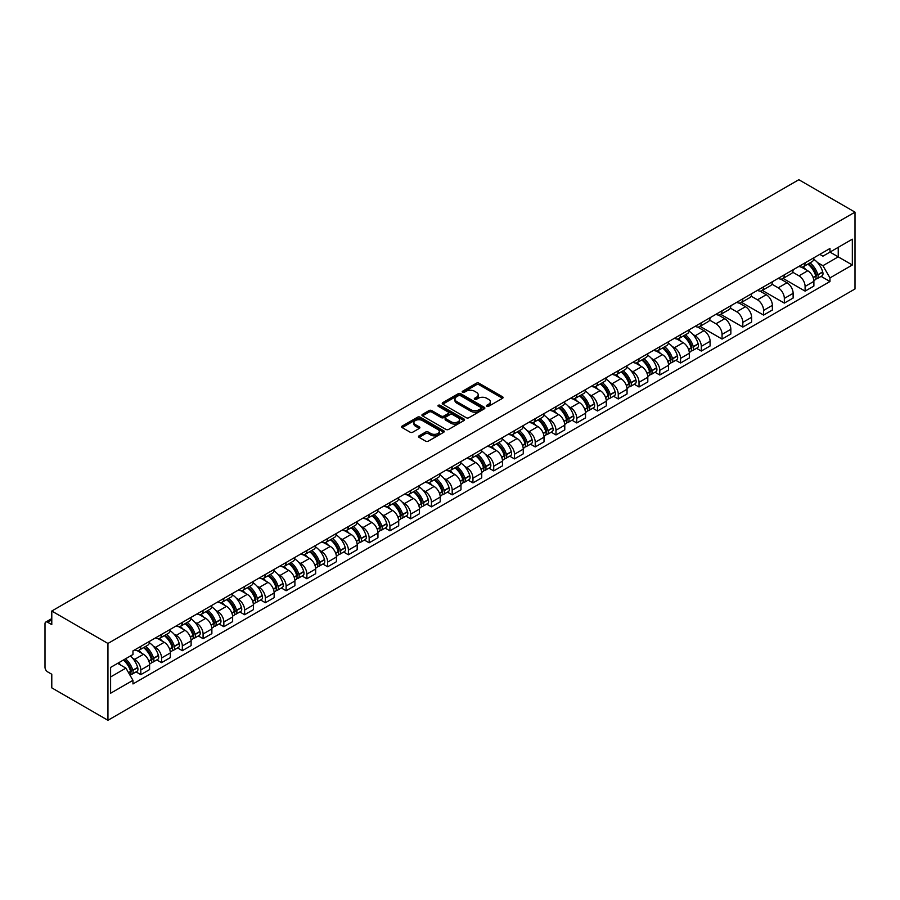 <?xml version="1.0" encoding="UTF-8"?>
<svg xmlns="http://www.w3.org/2000/svg" width="900" height="900" viewBox="0 0 900 900"><rect width="100%" height="100%" fill="white"/><g stroke="black" fill="none" stroke-linecap="round" stroke-linejoin="round"><path stroke-width="1.35" d="M486.832 406.305A1.294 0.743 0 0 0 488.655 406.305L502.537 398.295A1.845 1.069 0 0 0 503.077 397.541A1.845 1.069 0 0 0 502.537 396.787L479.025 383.209A1.845 1.069 0 0 0 476.415 383.209L462.532 391.23A1.294 0.743 0 0 0 464.366 392.276L466.166 391.241A5.906 3.409 0 0 1 474.525 391.241L476.483 392.377A5.906 3.409 0 0 1 478.215 394.785A5.906 3.409 0 0 1 476.483 397.204L474.683 398.239A1.294 0.743 0 0 0 476.516 399.296L478.305 398.261A5.906 3.409 0 0 1 486.664 398.261L488.632 399.386A5.906 3.409 0 0 1 490.354 401.805A5.906 3.409 0 0 1 488.632 404.213L486.832 405.248A1.294 0.743 0 0 0 486.832 406.305L486.832 405.248M419.074 435.848A1.845 1.069 0 0 0 418.534 436.601A1.845 1.069 0 0 0 419.074 437.355L425.666 441.169A1.845 1.069 0 0 0 428.287 441.169L443.7 432.27A1.845 1.069 0 0 0 444.24 431.516A1.845 1.069 0 0 0 443.7 430.762L420.188 417.184A1.845 1.069 0 0 0 417.566 417.184L402.154 426.082A1.845 1.069 0 0 0 401.614 426.836A1.845 1.069 0 0 0 402.154 427.59L410.13 432.191A1.845 1.069 0 0 0 412.74 432.191L419.332 428.389A1.845 1.069 0 0 0 419.873 427.635A1.845 1.069 0 0 0 419.332 426.87L415.384 424.598A4.939 2.857 0 0 1 413.933 422.572A4.939 2.857 0 0 1 416.981 419.94A4.939 2.857 0 0 1 422.37 420.559L437.85 429.491A4.939 2.857 0 0 1 439.301 431.516A4.939 2.857 0 0 1 436.241 434.149A4.939 2.857 0 0 1 430.864 433.53L428.287 432.045A1.845 1.069 0 0 0 425.666 432.045L419.074 435.848L419.074 437.355M107.944 643.455L51.784 611.033L798.84 179.719L855 212.141L107.944 643.455L107.944 720.281L855 288.968L855 212.141M466.29 417.713A1.845 1.069 0 0 0 468.9 417.713L484.312 408.814A1.845 1.069 0 0 0 484.853 408.06A1.845 1.069 0 0 0 484.312 407.306L460.811 393.728A1.845 1.069 0 0 0 458.19 393.728L442.777 402.626A1.845 1.069 0 0 0 442.238 403.38A1.845 1.069 0 0 0 442.777 404.134L466.29 417.713M438.795 406.586A1.294 0.743 0 0 1 440.1 406.766L440.1 405.236L464.006 419.029A1.845 1.069 0 0 1 464.546 419.782A1.845 1.069 0 0 1 464.006 420.536L448.594 429.435A1.845 1.069 0 0 1 445.984 429.435L422.471 415.868L429.064 412.088L429.064 410.546L422.471 414.36A1.845 1.069 0 0 0 421.931 415.114A1.845 1.069 0 0 0 422.471 415.868L422.471 414.36M429.064 412.088A1.845 1.069 0 0 1 431.674 412.088L431.674 410.546A1.845 1.069 0 0 0 429.064 410.546M431.674 410.546L441.214 416.059A1.845 1.069 0 0 0 443.824 416.059L448.2 413.527A1.845 1.069 0 0 0 448.74 412.774A1.845 1.069 0 0 0 448.2 412.02L438.277 406.282A1.294 0.743 0 0 1 440.1 405.236M51.784 611.033L51.784 624.634L47.666 622.249A3.769 2.171 -120 0 0 45.776 622.058A3.769 2.171 -120 0 0 45 623.779L45 667.271A3.769 2.171 -120 0 0 47.666 671.884L51.784 674.258L51.784 687.859L107.944 720.281M805.095 262.845A8.651 4.995 60 0 1 803.306 266.738L812.092 261.664A8.651 4.995 -120 0 0 813.881 257.782M792.63 272.171L798.975 275.827A8.651 4.995 60 0 1 805.095 286.436L813.881 281.363A8.651 4.995 -120 0 0 807.761 270.765L801.472 267.131M813.881 281.363L813.881 286.054L805.095 291.116L783.079 278.415M803.306 266.738A8.651 4.995 60 0 1 799.043 266.344M805.095 286.436L805.095 291.116M784.339 274.838A8.651 4.995 60 0 1 782.55 278.719L791.325 273.645A8.651 4.995 -120 0 0 793.125 269.764M762.322 290.396L784.339 303.109L793.125 298.035L793.125 293.344A8.651 4.995 -120 0 0 787.005 282.746L780.716 279.113M782.55 278.719A8.651 4.995 60 0 1 778.286 278.325M771.874 284.153L778.219 287.82A8.651 4.995 60 0 1 784.339 298.418L784.339 303.109M763.582 286.819A8.651 4.995 60 0 1 761.783 290.7L770.569 285.637A8.651 4.995 -120 0 0 772.357 281.745M741.566 302.377L763.582 315.09L772.369 310.016L772.369 305.336A8.651 4.995 -120 0 0 766.238 294.728L759.96 291.105M761.783 290.7A8.651 4.995 60 0 1 757.53 290.317M751.117 296.145L757.462 299.801A8.651 4.995 60 0 1 763.582 310.41L763.582 315.09M742.826 298.8A8.651 4.995 60 0 1 741.026 302.692L749.812 297.619A8.651 4.995 -120 0 0 751.601 293.738M720.81 314.37L742.826 327.071L751.601 322.009L751.601 317.317A8.651 4.995 -120 0 0 745.481 306.72L739.192 303.086M741.026 302.692A8.651 4.995 60 0 1 736.762 302.299M730.361 308.126L736.695 311.782A8.651 4.995 60 0 1 742.826 322.391L742.826 327.071M722.059 310.793A8.651 4.995 60 0 1 720.27 314.674L729.056 309.6A8.651 4.995 -120 0 0 730.845 305.719M700.043 326.351L722.059 339.064L730.845 333.99L730.845 329.299A8.651 4.995 -120 0 0 724.725 318.701L718.436 315.067M720.27 314.674A8.651 4.995 60 0 1 716.006 314.28M709.594 320.108L715.939 323.775A8.651 4.995 60 0 1 722.059 334.373L722.059 339.064M701.303 322.774A8.651 4.995 60 0 1 699.514 326.655L708.289 321.593A8.651 4.995 -120 0 0 710.089 317.7M696.544 348.3L701.303 351.045L710.089 345.971L710.089 341.291A8.651 4.995 -120 0 0 703.969 330.683L697.68 327.06M699.514 326.655A8.651 4.995 60 0 1 695.25 326.272M692.966 334.474L695.183 335.756A8.651 4.995 60 0 1 701.303 346.365L701.303 351.045M680.546 334.755A8.651 4.995 60 0 1 678.746 338.647L687.533 333.574A8.651 4.995 -120 0 0 689.332 329.692M675.776 360.281L680.546 363.026L689.332 357.964L689.332 353.272A8.651 4.995 -120 0 0 683.201 342.675L676.924 339.041M678.746 338.647A8.651 4.995 60 0 1 674.494 338.254M672.21 346.466L674.426 347.738A8.651 4.995 60 0 1 680.546 358.346L680.546 363.026M659.79 346.748A8.651 4.995 60 0 1 657.99 350.629L666.776 345.555A8.651 4.995 -120 0 0 668.565 341.674M655.02 372.262L659.79 375.019L668.565 369.945L668.565 365.265A8.651 4.995 -120 0 0 662.445 354.656L656.156 351.022M657.99 350.629A8.651 4.995 60 0 1 653.726 350.235M651.454 358.447L653.659 359.73A8.651 4.995 60 0 1 659.79 370.327L659.79 375.019M639.023 358.729A8.651 4.995 60 0 1 637.234 362.61L646.02 357.548A8.651 4.995 -120 0 0 647.809 353.655M634.264 384.255L639.023 387L647.809 381.926L647.809 377.246A8.651 4.995 -120 0 0 641.689 366.637L635.4 363.015M637.234 362.61A8.651 4.995 60 0 1 632.97 362.228M630.686 370.429L632.903 371.711A8.651 4.995 60 0 1 639.023 382.32L639.023 387M618.266 370.71A8.651 4.995 60 0 1 616.477 374.603L625.252 369.529A8.651 4.995 -120 0 0 627.053 365.647M613.508 396.236L618.266 398.981L627.053 393.919L627.053 389.228A8.651 4.995 -120 0 0 620.933 378.63L614.644 374.996M616.477 374.603A8.651 4.995 60 0 1 612.214 374.209M609.93 382.421L612.146 383.692A8.651 4.995 60 0 1 618.266 394.301L618.266 398.981M597.51 382.702A8.651 4.995 60 0 1 595.721 386.584L604.496 381.51A8.651 4.995 -120 0 0 606.296 377.629M592.751 408.218L597.51 410.974L606.296 405.9L606.296 401.22A8.651 4.995 -120 0 0 600.165 390.611L593.887 386.978M595.721 386.584A8.651 4.995 60 0 1 591.457 386.19M589.174 394.402L591.39 395.685A8.651 4.995 60 0 1 597.51 406.282L597.51 410.974M576.754 394.684A8.651 4.995 60 0 1 574.954 398.565L583.74 393.502A8.651 4.995 -120 0 0 585.529 389.61M571.984 420.21L576.754 422.955L585.529 417.881L585.529 413.201A8.651 4.995 -120 0 0 579.409 402.593L573.12 398.97M574.954 398.565A8.651 4.995 60 0 1 570.69 398.183M568.418 406.395L570.634 407.666A8.651 4.995 60 0 1 576.754 418.275L576.754 422.955M555.986 406.665A8.651 4.995 60 0 1 554.197 410.558L562.984 405.484A8.651 4.995 -120 0 0 564.773 401.603M551.227 432.191L555.986 434.947L564.773 429.874L564.773 425.183A8.651 4.995 -120 0 0 558.653 414.585L552.364 410.951M554.197 410.558A8.651 4.995 60 0 1 549.934 410.164M547.65 418.376L549.866 419.659A8.651 4.995 60 0 1 555.986 430.256L555.986 434.947M535.23 418.657A8.651 4.995 60 0 1 533.441 422.539L542.216 417.465A8.651 4.995 -120 0 0 544.016 413.584M530.471 444.173L535.23 446.929L544.016 441.855L544.016 437.175A8.651 4.995 -120 0 0 537.896 426.566L531.608 422.944M533.441 422.539A8.651 4.995 60 0 1 529.178 422.145M526.894 430.358L529.11 431.64A8.651 4.995 60 0 1 535.23 442.238L535.23 446.929M514.474 430.639A8.651 4.995 60 0 1 512.685 434.52L521.46 429.457A8.651 4.995 -120 0 0 523.26 425.565M509.715 456.165L514.474 458.91L523.26 453.836L523.26 449.156A8.651 4.995 -120 0 0 517.129 438.548L510.851 434.925M512.685 434.52A8.651 4.995 60 0 1 508.421 434.137M506.137 442.35L508.354 443.621A8.651 4.995 60 0 1 514.474 454.23L514.474 458.91M493.718 442.62A8.651 4.995 60 0 1 491.918 446.512L500.704 441.439A8.651 4.995 -120 0 0 502.493 437.558M488.947 468.146L493.718 470.902L502.493 465.829L502.493 461.137A8.651 4.995 -120 0 0 496.373 450.54L490.084 446.906M491.918 446.512A8.651 4.995 60 0 1 487.654 446.119M485.381 454.331L487.598 455.614A8.651 4.995 60 0 1 493.718 466.211L493.718 470.902M472.95 454.613A8.651 4.995 60 0 1 471.161 458.494L479.947 453.42A8.651 4.995 -120 0 0 481.736 449.539M468.191 480.127L472.95 482.884L481.736 477.81L481.736 473.13A8.651 4.995 -120 0 0 475.616 462.521L469.327 458.899M471.161 458.494A8.651 4.995 60 0 1 466.897 458.1M464.614 466.312L466.83 467.595A8.651 4.995 60 0 1 472.95 478.192L472.95 482.884M452.194 466.594A8.651 4.995 60 0 1 450.405 470.486L459.18 465.412A8.651 4.995 -120 0 0 460.98 461.52M447.435 492.12L452.194 494.865L460.98 489.803L460.98 485.111A8.651 4.995 -120 0 0 454.86 474.502L448.571 470.88M450.405 470.486A8.651 4.995 60 0 1 446.141 470.093M443.858 478.305L446.074 479.576A8.651 4.995 60 0 1 452.194 490.185L452.194 494.865M431.438 478.575A8.651 4.995 60 0 1 429.649 482.468L438.424 477.394A8.651 4.995 -120 0 0 440.224 473.512M426.679 504.101L431.438 506.858L440.224 501.784L440.224 497.093A8.651 4.995 -120 0 0 434.093 486.495L427.815 482.861M429.649 482.468A8.651 4.995 60 0 1 425.385 482.074M423.101 490.286L425.317 491.569A8.651 4.995 60 0 1 431.438 502.166L431.438 506.858M410.681 490.567A8.651 4.995 60 0 1 408.881 494.449L417.668 489.375A8.651 4.995 -120 0 0 419.456 485.494M405.911 516.082L410.681 518.839L419.456 513.765L419.456 509.085A8.651 4.995 -120 0 0 413.336 498.476L407.048 494.854M408.881 494.449A8.651 4.995 60 0 1 404.629 494.055M402.345 502.267L404.561 503.55A8.651 4.995 60 0 1 410.681 514.148L410.681 518.839M389.914 502.549A8.651 4.995 60 0 1 388.125 506.441L396.911 501.368A8.651 4.995 -120 0 0 398.7 497.475M385.155 528.075L389.914 530.82L398.7 525.757L398.7 521.066A8.651 4.995 -120 0 0 392.58 510.469L386.291 506.835M388.125 506.441A8.651 4.995 60 0 1 383.861 506.048M381.577 514.26L383.794 515.531A8.651 4.995 60 0 1 389.914 526.14L389.914 530.82M369.157 514.53A8.651 4.995 60 0 1 367.369 518.423L376.155 513.349A8.651 4.995 -120 0 0 377.944 509.468M364.399 540.056L369.157 542.812L377.944 537.739L377.944 533.048A8.651 4.995 -120 0 0 371.824 522.45L365.535 518.816M367.369 518.423A8.651 4.995 60 0 1 363.105 518.029M360.821 526.241L363.037 527.524A8.651 4.995 60 0 1 369.157 538.121L369.157 542.812M348.401 526.523A8.651 4.995 60 0 1 346.613 530.404L355.387 525.33A8.651 4.995 -120 0 0 357.188 521.449M343.642 552.049L348.401 554.794L357.188 549.72L357.188 545.04A8.651 4.995 -120 0 0 351.067 534.431L344.779 530.809M346.613 530.404A8.651 4.995 60 0 1 342.349 530.01M340.065 538.222L342.281 539.505A8.651 4.995 60 0 1 348.401 550.102L348.401 554.794M327.645 538.504A8.651 4.995 60 0 1 325.845 542.396L334.631 537.322A8.651 4.995 -120 0 0 336.42 533.43M322.875 564.03L327.645 566.775L336.42 561.712L336.42 557.021A8.651 4.995 -120 0 0 330.3 546.424L324.011 542.79M325.845 542.396A8.651 4.995 60 0 1 321.593 542.002M319.309 550.215L321.525 551.486A8.651 4.995 60 0 1 327.645 562.095L327.645 566.775M306.877 550.485A8.651 4.995 60 0 1 305.089 554.377L313.875 549.304A8.651 4.995 -120 0 0 315.664 545.423M302.119 576.011L306.877 578.768L315.664 573.694L315.664 569.002A8.651 4.995 -120 0 0 309.544 558.405L303.255 554.771M305.089 554.377A8.651 4.995 60 0 1 300.825 553.984M298.553 562.196L300.757 563.479A8.651 4.995 60 0 1 306.877 574.076L306.877 578.768M286.121 562.477A8.651 4.995 60 0 1 284.332 566.359L293.119 561.296A8.651 4.995 -120 0 0 294.907 557.404M281.363 588.004L286.121 590.749L294.907 585.675L294.907 580.995A8.651 4.995 -120 0 0 288.787 570.386L282.499 566.764M284.332 566.359A8.651 4.995 60 0 1 280.069 565.976M277.785 574.178L280.001 575.46A8.651 4.995 60 0 1 286.121 586.058L286.121 590.749M265.365 574.459A8.651 4.995 60 0 1 263.576 578.351L272.351 573.278A8.651 4.995 -120 0 0 274.151 569.385M260.606 599.985L265.365 602.73L274.151 597.668L274.151 592.976A8.651 4.995 -120 0 0 268.031 582.379L261.743 578.745M263.576 578.351A8.651 4.995 60 0 1 259.312 577.957M257.029 586.17L259.245 587.441A8.651 4.995 60 0 1 265.365 598.05L265.365 602.73M244.609 586.451A8.651 4.995 60 0 1 242.809 590.332L251.595 585.259A8.651 4.995 -120 0 0 253.384 581.377M239.839 611.966L244.609 614.722L253.384 609.649L253.384 604.957A8.651 4.995 -120 0 0 247.264 594.36L240.986 590.726M242.809 590.332A8.651 4.995 60 0 1 238.556 589.939M236.273 598.151L238.489 599.434A8.651 4.995 60 0 1 244.609 610.031L244.609 614.722M223.841 598.433A8.651 4.995 60 0 1 222.053 602.314L230.839 597.251A8.651 4.995 -120 0 0 232.627 593.359M219.083 623.959L223.841 626.704L232.627 621.63L232.627 616.95A8.651 4.995 -120 0 0 226.507 606.341L220.219 602.719M222.053 602.314A8.651 4.995 60 0 1 217.789 601.931M215.516 610.133L217.721 611.415A8.651 4.995 60 0 1 223.841 622.012L223.841 626.704M203.085 610.414A8.651 4.995 60 0 1 201.296 614.306L210.083 609.232A8.651 4.995 -120 0 0 211.871 605.34M198.326 635.94L203.085 638.685L211.871 633.623L211.871 628.931A8.651 4.995 -120 0 0 205.751 618.334L199.463 614.7M201.296 614.306A8.651 4.995 60 0 1 197.032 613.913M194.749 622.125L196.965 623.396A8.651 4.995 60 0 1 203.085 634.005L203.085 638.685M182.329 622.406A8.651 4.995 60 0 1 180.54 626.288L189.315 621.214A8.651 4.995 -120 0 0 191.115 617.332M177.57 647.921L182.329 650.678L191.115 645.604L191.115 640.913A8.651 4.995 -120 0 0 184.995 630.315L178.706 626.681M180.54 626.288A8.651 4.995 60 0 1 176.276 625.894M173.993 634.106L176.209 635.389A8.651 4.995 60 0 1 182.329 645.986L182.329 650.678M161.572 634.387A8.651 4.995 60 0 1 159.773 638.269L168.559 633.206A8.651 4.995 -120 0 0 170.347 629.314M156.803 659.914L161.572 662.659L170.347 657.585L170.347 652.905A8.651 4.995 -120 0 0 164.227 642.296L157.95 638.674M159.773 638.269A8.651 4.995 60 0 1 155.52 637.886M153.236 646.087L155.453 647.37A8.651 4.995 60 0 1 161.572 657.967L161.572 662.659M140.805 646.369A8.651 4.995 60 0 1 139.016 650.261L147.803 645.188A8.651 4.995 -120 0 0 149.591 641.295M136.046 671.895L140.816 674.64L149.591 669.577L149.591 664.886A8.651 4.995 -120 0 0 143.471 654.289L137.183 650.655M139.016 650.261A8.651 4.995 60 0 1 134.752 649.867M132.48 658.08L134.685 659.351A8.651 4.995 60 0 1 140.816 669.96L140.816 674.64M819.799 254.362L822.926 256.162L852.334 239.186L838.238 247.331L838.238 256.86L822.926 265.691L817.526 262.564M110.599 676.946L125.91 668.115L132.964 680.332L110.599 693.236L110.599 667.418L132.964 654.514L132.964 650.903L829.98 248.479L829.98 252.09L852.334 265.005L829.98 277.909L822.926 265.691M852.334 239.186L852.334 265.005M132.964 680.332L132.964 683.944L829.98 281.52L829.98 277.909M125.91 668.115L117.653 663.345M821.092 276.39L829.98 281.52M487.35 406.485L488.632 405.754A5.906 3.409 0 0 0 490.354 403.335L490.354 401.805M478.215 394.785L478.215 396.326A5.906 3.409 0 0 1 476.483 398.734L475.2 399.476M502.537 396.787L502.537 398.295L479.025 384.75A1.845 1.069 0 0 0 476.415 384.75L463.05 392.468M484.312 407.306L484.312 408.814L460.811 395.269A1.845 1.069 0 0 0 458.19 395.269L442.8 404.156L442.777 402.626M481.05 408.589A1.294 0.743 0 0 0 481.05 407.531L460.418 395.618A1.294 0.743 0 0 0 458.584 395.618L456.694 396.709A5.906 3.409 0 0 0 454.961 399.127A5.906 3.409 0 0 0 456.694 401.535L470.801 409.68A5.906 3.409 0 0 0 479.16 409.68L481.05 408.589L481.05 410.13A1.294 0.743 0 0 0 481.433 409.601L481.433 408.06M454.961 399.127L454.961 400.657A5.906 3.409 0 0 0 456.694 403.076L456.694 401.535M481.05 410.13L479.16 411.221A5.906 3.409 0 0 1 470.801 411.221L456.694 403.076M431.674 412.088L441.214 417.589A1.845 1.069 0 0 0 443.824 417.589L448.2 415.069A1.845 1.069 0 0 0 448.74 414.315L448.74 412.774M440.1 406.766L463.984 420.559M451.103 421.762A4.939 2.857 0 0 0 456.491 422.381A4.939 2.857 0 0 0 459.54 419.749A4.939 2.857 0 0 0 458.1 417.735L452.644 414.585A1.845 1.069 0 0 0 450.034 414.585L445.657 417.105A1.845 1.069 0 0 0 445.118 417.859A1.845 1.069 0 0 0 445.657 418.613L451.103 421.762L451.103 423.304A4.939 2.857 0 0 0 456.491 423.923A4.939 2.857 0 0 0 459.54 421.29L459.54 419.749M445.118 417.859L445.118 419.4A1.845 1.069 0 0 0 445.657 420.154L445.657 418.613M451.103 423.304L445.657 420.154M439.301 431.516L439.301 433.046A4.939 2.857 0 0 1 436.241 435.69A4.939 2.857 0 0 1 430.864 435.071L428.287 433.575A1.845 1.069 0 0 0 425.666 433.575L419.096 437.366M413.933 422.572L413.933 424.114A4.939 2.857 0 0 0 415.384 426.127L415.384 424.598M419.31 428.4L415.384 426.127M443.666 432.281L420.188 418.725A1.845 1.069 0 0 0 417.566 418.725L402.188 427.601M808.369 263.812A11.857 6.84 60 0 1 808.425 263.846A11.857 6.84 60 0 1 816.221 274.489L816.3 274.736A2.306 1.327 60 0 1 815.929 276.536A2.306 1.327 60 0 1 815.884 276.57M807.851 264.116A14.299 8.258 60 0 1 815.704 275.918L815.783 276.154A4.747 2.745 60 0 1 815.029 279.889L813.847 280.575M815.839 278.843A4.747 2.745 -120 0 0 817.155 278.662A4.747 2.745 -120 0 0 817.909 274.928L817.841 274.68A14.299 8.258 -120 0 0 809.977 262.879M813.701 259.301A14.299 8.258 60 0 1 822.69 271.879L822.758 272.126A4.747 2.745 60 0 1 822.015 275.861L817.155 278.662M802.969 266.895A14.299 8.258 60 0 1 805.961 269.719M812.914 269.741L814.736 270.787M683.809 335.723A11.857 6.84 60 0 1 683.876 335.756A11.857 6.84 60 0 1 691.673 346.399L691.74 346.646A2.306 1.327 60 0 1 691.38 348.457A2.306 1.327 60 0 1 691.324 348.48M683.291 336.026A14.299 8.258 60 0 1 691.155 347.827L691.222 348.064A4.747 2.745 60 0 1 690.469 351.799L689.288 352.485M691.29 350.752A4.747 2.745 -120 0 0 692.606 350.572A4.747 2.745 -120 0 0 693.349 346.838L693.281 346.59A14.299 8.258 -120 0 0 685.418 334.789M689.153 331.211A14.299 8.258 60 0 1 698.141 343.789L698.209 344.036A4.747 2.745 60 0 1 697.455 347.771L692.606 350.572M678.42 338.816A14.299 8.258 60 0 1 681.401 341.629M688.354 341.651L690.176 342.697M663.053 347.704A11.857 6.84 60 0 1 663.109 347.738A11.857 6.84 60 0 1 670.916 358.38L670.984 358.627A2.306 1.327 60 0 1 670.624 360.439A2.306 1.327 60 0 1 670.567 360.461M662.535 348.007A14.299 8.258 60 0 1 670.399 359.809L670.466 360.056A4.747 2.745 60 0 1 669.712 363.78L668.531 364.466M670.523 362.734A4.747 2.745 -120 0 0 671.839 362.554A4.747 2.745 -120 0 0 672.592 358.83L672.525 358.582A14.299 8.258 -120 0 0 664.661 346.781M668.385 343.192A14.299 8.258 60 0 1 677.385 355.77L677.452 356.017A4.747 2.745 60 0 1 676.699 359.752L671.839 362.554M657.653 350.798A14.299 8.258 60 0 1 660.645 353.61M667.597 353.632L669.42 354.69M642.296 359.696A11.857 6.84 60 0 1 642.352 359.73A11.857 6.84 60 0 1 650.149 370.361L650.227 370.609A2.306 1.327 60 0 1 649.856 372.42A2.306 1.327 60 0 1 649.811 372.454M641.779 359.989A14.299 8.258 60 0 1 649.631 371.79L649.71 372.037A4.747 2.745 60 0 1 648.956 375.772L647.775 376.447M649.766 374.715A4.747 2.745 -120 0 0 651.082 374.546A4.747 2.745 -120 0 0 651.836 370.811L651.769 370.564A14.299 8.258 -120 0 0 643.905 358.762M647.629 355.174A14.299 8.258 60 0 1 656.617 367.762L656.696 368.01A4.747 2.745 60 0 1 655.942 371.734L651.082 374.546M636.896 362.779A14.299 8.258 60 0 1 639.889 365.603M646.841 365.625L648.664 366.671M621.54 371.678A11.857 6.84 60 0 1 621.596 371.711A11.857 6.84 60 0 1 629.393 382.354L629.46 382.601A2.306 1.327 60 0 1 629.1 384.412A2.306 1.327 60 0 1 629.044 384.435M621.011 371.981A14.299 8.258 60 0 1 628.875 383.782L628.942 384.03A4.747 2.745 60 0 1 628.2 387.754L627.019 388.44M629.01 386.707A4.747 2.745 -120 0 0 630.326 386.527A4.747 2.745 -120 0 0 631.08 382.793L631.001 382.545A14.299 8.258 -120 0 0 623.149 370.744M626.873 367.166A14.299 8.258 60 0 1 635.861 379.744L635.929 379.991A4.747 2.745 60 0 1 635.186 383.726L630.326 386.527M616.14 374.771A14.299 8.258 60 0 1 619.121 377.584M626.074 377.606L627.908 378.664M600.773 383.659A11.857 6.84 60 0 1 600.84 383.692A11.857 6.84 60 0 1 608.636 394.335L608.704 394.582A2.306 1.327 60 0 1 608.344 396.394A2.306 1.327 60 0 1 608.288 396.416M600.255 383.963A14.299 8.258 60 0 1 608.119 395.764L608.186 396.011A4.747 2.745 60 0 1 607.433 399.746L606.251 400.421M608.254 398.689A4.747 2.745 -120 0 0 609.57 398.509A4.747 2.745 -120 0 0 610.312 394.785L610.245 394.537A14.299 8.258 -120 0 0 602.381 382.736M606.116 379.147A14.299 8.258 60 0 1 615.105 391.725L615.173 391.973A4.747 2.745 60 0 1 614.419 395.707L609.57 398.509M595.384 386.752A14.299 8.258 60 0 1 598.365 389.576M605.317 389.588L607.14 390.645M580.016 395.651A11.857 6.84 60 0 1 580.072 395.685A11.857 6.84 60 0 1 587.88 406.327L587.947 406.564A2.306 1.327 60 0 1 587.587 408.375A2.306 1.327 60 0 1 587.531 408.409M579.499 395.944A14.299 8.258 60 0 1 587.363 407.745L587.43 407.993A4.747 2.745 60 0 1 586.676 411.728L585.495 412.402M587.486 410.67A4.747 2.745 -120 0 0 588.803 410.501A4.747 2.745 -120 0 0 589.556 406.766L589.489 406.519A14.299 8.258 -120 0 0 581.625 394.718M585.349 391.129A14.299 8.258 60 0 1 594.349 403.718L594.416 403.965A4.747 2.745 60 0 1 593.663 407.689L588.803 410.501M574.616 398.734A14.299 8.258 60 0 1 577.609 401.558M584.561 401.58L586.384 402.626M559.26 407.632A11.857 6.84 60 0 1 559.316 407.666A11.857 6.84 60 0 1 567.124 418.309L567.191 418.556A2.306 1.327 60 0 1 566.82 420.368A2.306 1.327 60 0 1 566.775 420.39M558.743 407.936A14.299 8.258 60 0 1 566.595 419.738L566.674 419.985A4.747 2.745 60 0 1 565.92 423.709L564.739 424.395M566.73 422.662A4.747 2.745 -120 0 0 568.046 422.483A4.747 2.745 -120 0 0 568.8 418.748L568.733 418.5A14.299 8.258 -120 0 0 560.869 406.699M564.592 403.121A14.299 8.258 60 0 1 573.581 415.699L573.66 415.946A4.747 2.745 60 0 1 572.906 419.681L568.046 422.483M553.86 410.726A14.299 8.258 60 0 1 556.852 413.539M563.805 413.561L565.627 414.619M538.504 419.614A11.857 6.84 60 0 1 538.56 419.659A11.857 6.84 60 0 1 546.356 430.29L546.435 430.537A2.306 1.327 60 0 1 546.064 432.349A2.306 1.327 60 0 1 546.007 432.371M537.975 419.918A14.299 8.258 60 0 1 545.839 431.719L545.906 431.966A4.747 2.745 60 0 1 545.164 435.701L543.983 436.376M545.974 434.644A4.747 2.745 -120 0 0 547.29 434.464A4.747 2.745 -120 0 0 548.044 430.74L547.965 430.493A14.299 8.258 -120 0 0 540.113 418.691M543.836 415.103A14.299 8.258 60 0 1 552.825 427.691L552.892 427.928A4.747 2.745 60 0 1 552.15 431.662L547.29 434.464M533.104 422.707A14.299 8.258 60 0 1 536.085 425.531M543.038 425.543L544.871 426.6M517.736 431.606A11.857 6.84 60 0 1 517.804 431.64A11.857 6.84 60 0 1 525.6 442.282L525.668 442.519A2.306 1.327 60 0 1 525.308 444.33A2.306 1.327 60 0 1 525.251 444.364M517.219 431.899A14.299 8.258 60 0 1 525.082 443.7L525.15 443.947A4.747 2.745 60 0 1 524.396 447.683L523.215 448.369M525.217 446.625A4.747 2.745 -120 0 0 526.534 446.456A4.747 2.745 -120 0 0 527.276 442.721L527.209 442.474A14.299 8.258 -120 0 0 519.345 430.673M523.08 427.084A14.299 8.258 60 0 1 532.069 439.673L532.136 439.92A4.747 2.745 60 0 1 531.382 443.644L526.534 446.456M512.347 434.689A14.299 8.258 60 0 1 515.329 437.512M522.281 437.535L524.104 438.581M496.98 443.588A11.857 6.84 60 0 1 497.036 443.621A11.857 6.84 60 0 1 504.844 454.264L504.911 454.511A2.306 1.327 60 0 1 504.551 456.322A2.306 1.327 60 0 1 504.495 456.345M496.463 443.891A14.299 8.258 60 0 1 504.326 455.692L504.394 455.94A4.747 2.745 60 0 1 503.64 459.664L502.459 460.35M504.45 458.618A4.747 2.745 -120 0 0 505.766 458.438A4.747 2.745 -120 0 0 506.52 454.702L506.452 454.455A14.299 8.258 -120 0 0 498.589 442.654M502.312 439.076A14.299 8.258 60 0 1 511.312 451.654L511.38 451.901A4.747 2.745 60 0 1 510.626 455.636L505.766 458.438M491.58 446.681A14.299 8.258 60 0 1 494.572 449.494M501.525 449.516L503.348 450.574M476.224 455.569A11.857 6.84 60 0 1 476.28 455.614A11.857 6.84 60 0 1 484.088 466.245L484.155 466.493A2.306 1.327 60 0 1 483.784 468.304A2.306 1.327 60 0 1 483.739 468.326M475.706 455.873A14.299 8.258 60 0 1 483.559 467.674L483.637 467.921A4.747 2.745 60 0 1 482.884 471.656L481.702 472.331M483.694 470.599A4.747 2.745 -120 0 0 485.01 470.419A4.747 2.745 -120 0 0 485.764 466.695L485.696 466.447A14.299 8.258 -120 0 0 477.832 454.646M481.556 451.058A14.299 8.258 60 0 1 490.545 463.646L490.624 463.882A4.747 2.745 60 0 1 489.87 467.618L485.01 470.419M470.824 458.662A14.299 8.258 60 0 1 473.816 461.486M480.769 461.498L482.591 462.555M455.468 467.561A11.857 6.84 60 0 1 455.524 467.595A11.857 6.84 60 0 1 463.32 478.238L463.399 478.474A2.306 1.327 60 0 1 463.027 480.285A2.306 1.327 60 0 1 462.983 480.319M454.939 467.854A14.299 8.258 60 0 1 462.803 479.655L462.87 479.902A4.747 2.745 60 0 1 462.127 483.637L460.946 484.324M462.938 482.58A4.747 2.745 -120 0 0 464.254 482.411A4.747 2.745 -120 0 0 465.007 478.676L464.929 478.429A14.299 8.258 -120 0 0 457.076 466.627M460.8 463.039A14.299 8.258 60 0 1 469.789 475.627L469.856 475.875A4.747 2.745 60 0 1 469.114 479.599L464.254 482.411M450.067 470.644A14.299 8.258 60 0 1 453.049 473.468M460.001 473.49L461.835 474.536M434.7 479.543A11.857 6.84 60 0 1 434.767 479.576A11.857 6.84 60 0 1 442.564 490.219L442.631 490.466A2.306 1.327 60 0 1 442.271 492.277A2.306 1.327 60 0 1 442.215 492.3M434.183 479.846A14.299 8.258 60 0 1 442.046 491.647L442.114 491.895A4.747 2.745 60 0 1 441.36 495.619L440.179 496.305M442.181 494.572A4.747 2.745 -120 0 0 443.498 494.392A4.747 2.745 -120 0 0 444.24 490.657L444.173 490.41A14.299 8.258 -120 0 0 436.309 478.62M440.044 475.031A14.299 8.258 60 0 1 449.032 487.609L449.1 487.856A4.747 2.745 60 0 1 448.346 491.591L443.498 494.392M429.311 482.636A14.299 8.258 60 0 1 432.293 485.449M439.245 485.471L441.067 486.529M413.944 491.535A11.857 6.84 60 0 1 414 491.569A11.857 6.84 60 0 1 421.808 502.2L421.875 502.447A2.306 1.327 60 0 1 421.515 504.259A2.306 1.327 60 0 1 421.459 504.281M413.426 491.827A14.299 8.258 60 0 1 421.29 503.629L421.358 503.876A4.747 2.745 60 0 1 420.604 507.611L419.423 508.286M421.414 506.554A4.747 2.745 -120 0 0 422.73 506.374A4.747 2.745 -120 0 0 423.484 502.65L423.416 502.402A14.299 8.258 -120 0 0 415.553 490.601M419.276 487.012A14.299 8.258 60 0 1 428.276 499.601L428.344 499.838A4.747 2.745 60 0 1 427.59 503.572L422.73 506.374M408.544 494.618A14.299 8.258 60 0 1 411.536 497.441M418.489 497.452L420.311 498.51M393.188 503.516A11.857 6.84 60 0 1 393.244 503.55A11.857 6.84 60 0 1 401.051 514.192L401.119 514.429A2.306 1.327 60 0 1 400.748 516.24A2.306 1.327 60 0 1 400.702 516.274M392.67 503.809A14.299 8.258 60 0 1 400.522 515.61L400.601 515.858A4.747 2.745 60 0 1 399.848 519.592L398.666 520.279M400.657 518.546A4.747 2.745 -120 0 0 401.974 518.366A4.747 2.745 -120 0 0 402.728 514.631L402.66 514.384A14.299 8.258 -120 0 0 394.796 502.582M398.52 498.994A14.299 8.258 60 0 1 407.509 511.582L407.588 511.83A4.747 2.745 60 0 1 406.834 515.554L401.974 518.366M387.787 506.599A14.299 8.258 60 0 1 390.78 509.423M397.733 509.445L399.555 510.491M372.431 515.498A11.857 6.84 60 0 1 372.488 515.531A11.857 6.84 60 0 1 380.284 526.174L380.363 526.421A2.306 1.327 60 0 1 379.991 528.233A2.306 1.327 60 0 1 379.946 528.255M371.902 515.801A14.299 8.258 60 0 1 379.766 527.602L379.834 527.85A4.747 2.745 60 0 1 379.091 531.574L377.91 532.26M379.901 530.528A4.747 2.745 -120 0 0 381.218 530.347A4.747 2.745 -120 0 0 381.971 526.613L381.892 526.376A14.299 8.258 -120 0 0 374.04 514.575M377.764 510.986A14.299 8.258 60 0 1 386.752 523.564L386.82 523.811A4.747 2.745 60 0 1 386.077 527.546L381.218 530.347M367.031 518.591A14.299 8.258 60 0 1 370.012 521.404M376.965 521.426L378.799 522.484M351.664 527.49A11.857 6.84 60 0 1 351.731 527.524A11.857 6.84 60 0 1 359.527 538.155L359.595 538.403A2.306 1.327 60 0 1 359.235 540.214A2.306 1.327 60 0 1 359.179 540.236M351.146 527.783A14.299 8.258 60 0 1 359.01 539.584L359.077 539.831A4.747 2.745 60 0 1 358.324 543.566L357.142 544.241M359.145 542.509A4.747 2.745 -120 0 0 360.461 542.329A4.747 2.745 -120 0 0 361.204 538.605L361.136 538.358A14.299 8.258 -120 0 0 353.284 526.556M357.007 522.967A14.299 8.258 60 0 1 365.996 535.556L366.064 535.793A4.747 2.745 60 0 1 365.31 539.528L360.461 542.329M346.275 530.572A14.299 8.258 60 0 1 349.256 533.396M356.209 533.408L358.031 534.465M330.907 539.471A11.857 6.84 60 0 1 330.964 539.505A11.857 6.84 60 0 1 338.771 550.148L338.839 550.384A2.306 1.327 60 0 1 338.479 552.195A2.306 1.327 60 0 1 338.423 552.229M330.39 539.764A14.299 8.258 60 0 1 338.254 551.565L338.321 551.812A4.747 2.745 60 0 1 337.567 555.548L336.386 556.234M338.377 554.501A4.747 2.745 -120 0 0 339.694 554.321A4.747 2.745 -120 0 0 340.447 550.586L340.38 550.339A14.299 8.258 -120 0 0 332.516 538.538M336.24 534.949A14.299 8.258 60 0 1 345.24 547.538L345.308 547.785A4.747 2.745 60 0 1 344.554 551.509L339.694 554.321M325.507 542.554A14.299 8.258 60 0 1 328.5 545.377M335.452 545.4L337.275 546.446M310.151 551.452A11.857 6.84 60 0 1 310.207 551.486A11.857 6.84 60 0 1 318.015 562.129L318.082 562.376A2.306 1.327 60 0 1 317.711 564.188A2.306 1.327 60 0 1 317.666 564.21M309.634 551.756A14.299 8.258 60 0 1 317.486 563.558L317.565 563.805A4.747 2.745 60 0 1 316.811 567.529L315.63 568.215M317.621 566.483A4.747 2.745 -120 0 0 318.938 566.303A4.747 2.745 -120 0 0 319.691 562.567L319.624 562.331A14.299 8.258 -120 0 0 311.76 550.53M315.484 546.941A14.299 8.258 60 0 1 324.473 559.519L324.551 559.766A4.747 2.745 60 0 1 323.798 563.501L318.938 566.303M304.751 554.546A14.299 8.258 60 0 1 307.744 557.359M314.696 557.381L316.519 558.439M289.395 563.445A11.857 6.84 60 0 1 289.451 563.479A11.857 6.84 60 0 1 297.248 574.11L297.326 574.358A2.306 1.327 60 0 1 296.955 576.169A2.306 1.327 60 0 1 296.91 576.191M288.877 563.738A14.299 8.258 60 0 1 296.73 575.539L296.798 575.786A4.747 2.745 60 0 1 296.055 579.521L294.874 580.196M296.865 578.464A4.747 2.745 -120 0 0 298.181 578.284A4.747 2.745 -120 0 0 298.935 574.56L298.856 574.312A14.299 8.258 -120 0 0 291.004 562.511M294.728 558.923A14.299 8.258 60 0 1 303.716 571.511L303.784 571.748A4.747 2.745 60 0 1 303.041 575.483L298.181 578.284M283.995 566.528A14.299 8.258 60 0 1 286.976 569.351M293.94 569.363L295.762 570.42M268.627 575.426A11.857 6.84 60 0 1 268.695 575.46A11.857 6.84 60 0 1 276.491 586.102L276.559 586.339A2.306 1.327 60 0 1 276.199 588.15A2.306 1.327 60 0 1 276.142 588.184M268.11 575.73A14.299 8.258 60 0 1 275.974 587.52L276.041 587.768A4.747 2.745 60 0 1 275.287 591.502L274.106 592.189M276.109 590.456A4.747 2.745 -120 0 0 277.425 590.276A4.747 2.745 -120 0 0 278.168 586.541L278.1 586.294A14.299 8.258 -120 0 0 270.248 574.493M273.971 570.915A14.299 8.258 60 0 1 282.96 583.492L283.028 583.74A4.747 2.745 60 0 1 282.274 587.464L277.425 590.276M263.239 578.509A14.299 8.258 60 0 1 266.22 581.332M273.173 581.355L274.995 582.401M247.871 587.408A11.857 6.84 60 0 1 247.928 587.441A11.857 6.84 60 0 1 255.735 598.084L255.803 598.331A2.306 1.327 60 0 1 255.442 600.143A2.306 1.327 60 0 1 255.386 600.165M247.354 587.711A14.299 8.258 60 0 1 255.218 599.512L255.285 599.76A4.747 2.745 60 0 1 254.531 603.484L253.35 604.17M255.341 602.438A4.747 2.745 -120 0 0 256.657 602.258A4.747 2.745 -120 0 0 257.411 598.523L257.344 598.286A14.299 8.258 -120 0 0 249.48 586.485M253.204 582.896A14.299 8.258 60 0 1 262.204 595.474L262.271 595.721A4.747 2.745 60 0 1 261.517 599.456L256.657 602.258M242.471 590.501A14.299 8.258 60 0 1 245.464 593.314M252.416 593.336L254.239 594.394M227.115 599.4A11.857 6.84 60 0 1 227.171 599.434A11.857 6.84 60 0 1 234.979 610.065L235.046 610.312A2.306 1.327 60 0 1 234.675 612.124A2.306 1.327 60 0 1 234.63 612.158M226.597 599.692A14.299 8.258 60 0 1 234.45 611.494L234.529 611.741A4.747 2.745 60 0 1 233.775 615.476L232.594 616.151M234.585 614.419A4.747 2.745 -120 0 0 235.901 614.239A4.747 2.745 -120 0 0 236.655 610.515L236.588 610.268A14.299 8.258 -120 0 0 228.724 598.466M232.447 594.877A14.299 8.258 60 0 1 241.436 607.466L241.515 607.702A4.747 2.745 60 0 1 240.761 611.438L235.901 614.239M221.715 602.482A14.299 8.258 60 0 1 224.708 605.306M231.66 605.317L233.482 606.375M206.359 611.381A11.857 6.84 60 0 1 206.415 611.415A11.857 6.84 60 0 1 214.211 622.058L214.29 622.305A2.306 1.327 60 0 1 213.919 624.105A2.306 1.327 60 0 1 213.874 624.139M205.841 611.685A14.299 8.258 60 0 1 213.694 623.486L213.761 623.722A4.747 2.745 60 0 1 213.019 627.457L211.838 628.144M213.829 626.411A4.747 2.745 -120 0 0 215.145 626.231A4.747 2.745 -120 0 0 215.899 622.496L215.82 622.249A14.299 8.258 -120 0 0 207.968 610.447M211.691 606.87A14.299 8.258 60 0 1 220.68 619.447L220.748 619.695A4.747 2.745 60 0 1 220.005 623.419L215.145 626.231M200.959 614.464A14.299 8.258 60 0 1 203.94 617.288M210.904 617.31L212.726 618.356M185.591 623.363A11.857 6.84 60 0 1 185.659 623.396A11.857 6.84 60 0 1 193.455 634.039L193.523 634.286A2.306 1.327 60 0 1 193.162 636.097A2.306 1.327 60 0 1 193.106 636.12M185.074 623.666A14.299 8.258 60 0 1 192.938 635.467L193.005 635.715A4.747 2.745 60 0 1 192.251 639.439L191.07 640.125M193.072 638.393A4.747 2.745 -120 0 0 194.389 638.212A4.747 2.745 -120 0 0 195.131 634.477L195.064 634.241A14.299 8.258 -120 0 0 187.211 622.44M190.935 618.851A14.299 8.258 60 0 1 199.924 631.429L199.991 631.676A4.747 2.745 60 0 1 199.237 635.411L194.389 638.212M180.203 626.456A14.299 8.258 60 0 1 183.184 629.269M190.136 629.291L191.959 630.349M164.835 635.355A11.857 6.84 60 0 1 164.891 635.389A11.857 6.84 60 0 1 172.699 646.02L172.766 646.268A2.306 1.327 60 0 1 172.406 648.079A2.306 1.327 60 0 1 172.35 648.113M164.317 635.648A14.299 8.258 60 0 1 172.181 647.449L172.249 647.696A4.747 2.745 60 0 1 171.495 651.431L170.314 652.106M172.305 650.374A4.747 2.745 -120 0 0 173.621 650.194A4.747 2.745 -120 0 0 174.375 646.47L174.308 646.222A14.299 8.258 -120 0 0 166.444 634.421M170.167 630.832A14.299 8.258 60 0 1 179.167 643.421L179.235 643.669A4.747 2.745 60 0 1 178.481 647.393L173.621 650.194M159.435 638.438A14.299 8.258 60 0 1 162.428 641.261M169.38 641.273L171.203 642.33M144.079 647.336A11.857 6.84 60 0 1 144.135 647.37A11.857 6.84 60 0 1 151.942 658.012L152.01 658.26A2.306 1.327 60 0 1 151.639 660.06A2.306 1.327 60 0 1 151.594 660.094M143.561 647.64A14.299 8.258 60 0 1 151.414 659.441L151.493 659.678A4.747 2.745 60 0 1 150.739 663.413L149.558 664.099M151.549 662.366A4.747 2.745 -120 0 0 152.865 662.186A4.747 2.745 -120 0 0 153.619 658.451L153.551 658.204A14.299 8.258 -120 0 0 145.688 646.403M149.411 642.825A14.299 8.258 60 0 1 158.4 655.403L158.479 655.65A4.747 2.745 60 0 1 157.725 659.374L152.865 662.186M138.679 650.419A14.299 8.258 60 0 1 141.671 653.242M148.624 653.265L150.446 654.311M123.953 659.711A11.857 6.84 60 0 1 131.175 669.994L131.254 670.241A2.306 1.327 60 0 1 130.882 672.053A2.306 1.327 60 0 1 130.838 672.075M123.356 660.06A14.299 8.258 60 0 1 130.657 671.423L130.725 671.67A4.747 2.745 60 0 1 130.072 675.337M130.793 674.347A4.747 2.745 -120 0 0 132.109 674.168A4.747 2.745 -120 0 0 132.862 670.433L132.784 670.196A14.299 8.258 -120 0 0 125.483 658.834M130.343 656.021A14.299 8.258 60 0 1 137.644 667.384L137.711 667.631A4.747 2.745 60 0 1 136.969 671.366L132.109 674.168M118.496 662.861A14.299 8.258 60 0 1 120.904 665.224M127.867 665.246L129.69 666.304M161.572 657.967L170.347 652.905M182.329 645.986L191.115 640.913M203.085 634.005L211.871 628.931M223.841 622.012L232.627 616.95M244.609 610.031L253.384 604.957M265.365 598.05L274.151 592.976M286.121 586.058L294.907 580.995M306.877 574.076L315.664 569.002M327.645 562.095L336.42 557.021M348.401 550.102L357.188 545.04M369.157 538.121L377.944 533.048M389.914 526.14L398.7 521.066M410.681 514.148L419.456 509.085M431.438 502.166L440.224 497.093M452.194 490.185L460.98 485.111M472.95 478.192L481.736 473.13M493.718 466.211L502.493 461.137M514.474 454.23L523.26 449.156M535.23 442.238L544.016 437.175M555.986 430.256L564.773 425.183M576.754 418.275L585.529 413.201M597.51 406.282L606.296 401.22M618.266 394.301L627.053 389.228M639.023 382.32L647.809 377.246M659.79 370.327L668.565 365.265M680.546 358.346L689.332 353.272M701.303 346.365L710.089 341.291M722.059 334.373L730.845 329.299M742.826 322.391L751.601 317.317M763.582 310.41L772.369 305.336M784.339 298.418L793.125 293.344M140.816 669.96L149.591 664.886M134.685 659.351L143.471 654.289M155.453 647.37L164.227 642.296M176.209 635.389L184.995 630.315M196.965 623.396L205.751 618.334M217.721 611.415L226.507 606.341M238.489 599.434L247.264 594.36M259.245 587.441L268.031 582.379M280.001 575.46L288.787 570.386M300.757 563.479L309.544 558.405M321.525 551.486L330.3 546.424M342.281 539.505L351.067 534.431M363.037 527.524L371.824 522.45M383.794 515.531L392.58 510.469M404.561 503.55L413.336 498.476M425.317 491.569L434.093 486.495M446.074 479.576L454.86 474.502M466.83 467.595L475.616 462.521M487.598 455.614L496.373 450.54M508.354 443.621L517.129 438.548M529.11 431.64L537.896 426.566M549.866 419.659L558.653 414.585M570.634 407.666L579.409 402.593M591.39 395.685L600.165 390.611M612.146 383.692L620.933 378.63M632.903 371.711L641.689 366.637M653.659 359.73L662.445 354.656M674.426 347.738L683.201 342.675M695.183 335.756L703.969 330.683M715.939 323.775L724.725 318.701M736.695 311.782L745.481 306.72M757.462 299.801L766.238 294.728M778.219 287.82L787.005 282.746M798.975 275.827L807.761 270.765M51.784 619.864L47.666 622.249M488.632 405.754L488.632 404.213M474.683 399.296L474.683 398.239M476.483 398.734L476.483 397.204M462.532 392.276L462.532 391.23M476.415 384.75L476.415 383.209M479.025 384.75L479.025 383.209M458.19 395.269L458.19 393.728M460.811 395.269L460.811 393.728M470.801 411.221L470.801 409.68M479.16 411.221L479.16 409.68M441.214 417.589L441.214 416.059M443.824 417.589L443.824 416.059M448.2 415.069L448.2 413.527M464.006 420.536L464.006 419.029M425.666 433.575L425.666 432.045M428.287 433.575L428.287 432.045M430.864 435.071L430.864 433.53M419.332 428.389L419.332 426.87M402.154 427.59L402.154 426.082M417.566 418.725L417.566 417.184M420.188 418.725L420.188 417.184M443.7 432.27L443.7 430.762M813.173 277.661L815.783 276.154M817.909 274.928L822.758 272.126M817.841 274.68L822.69 271.879M813.082 277.425L816.413 275.49M688.624 349.571L691.222 348.064M693.349 346.838L698.209 344.036M693.281 346.59L698.141 343.789M691.144 347.805L691.852 347.4M688.534 349.335L691.155 347.827M667.867 361.553L670.466 360.056M672.592 358.83L677.452 356.017M672.525 358.582L677.385 355.77M670.387 359.786L671.096 359.381M667.778 361.316L670.399 359.809M647.1 373.545L649.71 372.037M651.836 370.811L656.696 368.01M651.769 370.564L656.617 367.762M649.631 371.779L650.34 371.363M647.021 373.309L649.631 371.79M626.344 385.526L628.942 384.03M631.08 382.793L635.929 379.991M631.001 382.545L635.861 379.744M628.875 383.76L629.584 383.355M626.254 385.29L628.875 383.782M605.587 397.507L608.186 396.011M610.312 394.785L615.173 391.973M610.245 394.537L615.105 391.725M608.107 395.741L608.816 395.336M605.498 397.271L608.119 395.764M584.831 409.5L587.43 407.993M589.556 406.766L594.416 403.965M589.489 406.519L594.349 403.718M584.741 409.264L588.06 407.317M564.064 421.481L566.674 419.985M568.8 418.748L573.66 415.946M568.733 418.5L573.581 415.699M563.985 421.245L567.304 419.31M543.308 433.463L545.906 431.966M548.044 430.74L552.892 427.928M547.965 430.493L552.825 427.691M543.217 433.226L546.548 431.291M522.551 445.455L525.15 443.947M527.276 442.721L532.136 439.92M527.209 442.474L532.069 439.673M522.461 445.219L525.78 443.272M501.795 457.436L504.394 455.94M506.52 454.702L511.38 451.901M506.452 454.455L511.312 451.654M501.705 457.2L505.024 455.265M481.027 469.418L483.637 467.921M485.764 466.695L490.624 463.882M485.696 466.447L490.545 463.646M480.949 469.181L484.267 467.246M460.271 481.41L462.87 479.902M465.007 478.676L469.856 475.875M464.929 478.429L469.789 475.627M460.181 481.174L463.511 479.228M439.515 493.391L442.114 491.895M444.24 490.657L449.1 487.856M444.173 490.41L449.032 487.609M442.035 491.625L442.744 491.22M439.425 493.155L442.046 491.647M418.759 505.373L421.358 503.876M423.484 502.65L428.344 499.838M423.416 502.402L428.276 499.601M421.279 503.618L421.988 503.201M418.669 505.147L421.29 503.629M397.991 517.365L400.601 515.858M402.728 514.631L407.588 511.83M402.66 514.384L407.509 511.582M397.912 517.129L401.231 515.194M377.235 529.346L379.834 527.85M381.971 526.613L386.82 523.811M381.892 526.376L386.752 523.564M379.766 527.58L380.475 527.175M377.145 529.11L379.766 527.602M356.479 541.327L359.077 539.831M361.204 538.605L366.064 535.793M361.136 538.358L365.996 535.556M358.999 539.572L359.707 539.156M356.389 541.102L359.01 539.584M335.723 553.32L338.321 551.812M340.447 550.586L345.308 547.785M340.38 550.339L345.24 547.538M338.243 551.554L338.951 551.149M335.632 553.084L338.254 551.565M314.955 565.301L317.565 563.805M319.691 562.567L324.551 559.766M319.624 562.331L324.473 559.519M317.486 563.535L318.195 563.13M314.876 565.065L317.486 563.558M294.199 577.294L296.798 575.786M298.935 574.56L303.784 571.748M298.856 574.312L303.716 571.511M294.109 577.058L297.439 575.111M273.442 589.275L276.041 587.768M278.168 586.541L283.028 583.74M278.1 586.294L282.96 583.492M273.352 589.039L276.671 587.104M252.686 601.256L255.285 599.76M257.411 598.523L262.271 595.721M257.344 598.286L262.204 595.474M252.596 601.02L255.915 599.085M231.919 613.249L234.529 611.741M236.655 610.515L241.515 607.702M236.588 610.268L241.436 607.466M231.84 613.012L235.159 611.066M211.162 625.23L213.761 623.722M215.899 622.496L220.748 619.695M215.82 622.249L220.68 619.447M211.072 624.994L214.403 623.059M190.406 637.211L193.005 635.715M195.131 634.477L199.991 631.676M195.064 634.241L199.924 631.429M190.316 636.975L193.635 635.04M169.65 649.204L172.249 647.696M174.375 646.47L179.235 643.669M174.308 646.222L179.167 643.421M169.56 648.967L172.879 647.021M148.882 661.185L151.493 659.678M153.619 658.451L158.479 655.65M153.551 658.204L158.4 655.403M148.804 660.949L152.123 659.014M128.655 672.863L130.725 671.67M132.862 670.433L137.711 667.631M132.784 670.196L137.644 667.384M128.531 672.649L131.366 670.995M45.776 622.058L51.784 618.592"/></g></svg>
